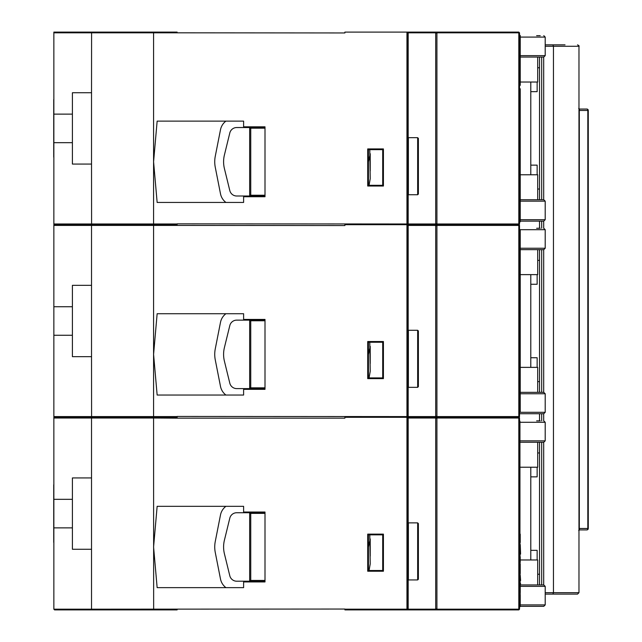 <?xml version="1.0" encoding="UTF-8"?>
<svg xmlns="http://www.w3.org/2000/svg" width="642" height="642" viewBox="0 0 642 642"><rect width="100%" height="100%" fill="white"/><g stroke="black" fill="none" stroke-linecap="round" stroke-linejoin="round"><path stroke-width="0.96" d="M72.402 114.132L53.856 114.132L53.856 32.814L153.582 32.814L153.655 32.1L177.12 32.1L177.12 32.814L153.582 32.814L153.582 223.986L53.856 223.986L53.856 142.668L72.402 142.668L72.402 164.063L91.525 164.063L91.525 92.737L72.402 92.737L72.402 142.668M53.856 114.132L53.856 142.668M53.856 32.814L53.856 32.1L153.655 32.1M518.808 32.1L519.522 32.814L518.808 32.814L518.808 32.1L406.956 32.1L406.956 223.986L177.12 223.841L177.12 224.7L91.589 224.7L91.525 164.063M91.525 92.737L91.589 32.1M53.856 223.986L54.57 224.7L91.589 224.7L53.856 224.7L53.856 225.414L91.525 225.414L91.589 224.7L153.655 224.7L153.582 223.986L177.12 223.986M519.522 32.814L519.522 223.986L518.808 224.7L406.956 224.7L407.67 223.986L407.67 32.814L406.956 32.1L344.898 32.1L344.898 32.959L177.12 32.814M157.146 121.121L153.582 161.784L157.146 202.439L243.607 202.439L243.607 196.733L265.002 196.733L265.002 126.827L243.607 126.827L243.607 121.121L157.146 121.121M383.418 148.928L367.722 148.928L367.722 186.028L383.418 186.028L383.418 148.928L382.704 149.642L368.139 149.642L367.93 149.137L367.722 186.028M407.67 224.7L407.67 223.986L406.956 223.986L406.956 224.7L344.898 224.7L344.931 223.986M367.93 185.819L368.139 185.313L382.704 185.313L382.704 149.642M368.436 149.642L368.436 185.313M519.522 223.986L518.808 223.986L518.808 32.814L436.921 32.814L436.921 223.986L436.311 223.737L435.91 224.7L408.176 224.7L408.176 194.775M519.522 225.414L519.522 416.586L518.808 416.586L518.808 224.7L519.522 225.414L436.921 225.414L436.921 416.586L435.701 416.586L435.701 225.414L436.311 225.663L435.91 224.7L518.808 224.7L518.808 223.986L436.921 223.986M407.67 33.32L408.176 32.814L435.701 32.814L435.701 223.986L408.176 223.986M408.176 32.814L408.176 137.645M417.661 137.677L417.661 194.743L418.375 194.028L418.375 138.383L417.661 137.677L408.384 137.677L407.67 136.963M520.237 201.163L545.202 201.163L545.202 219.708L543.774 221.137L520.237 221.137M540.211 35.663L536.64 35.663M519.522 221.859L520.237 221.859L520.237 88.756L519.522 88.756L519.555 85.362L520.237 85.362L520.237 35.43L519.522 35.43M537.691 174.768L537.691 199.734L537.691 174.768L520.237 174.768M537.699 57.066L537.699 82.032L537.699 57.066L540.211 57.066M520.237 37.092L545.202 37.092L545.202 55.637L543.774 57.066L520.59 57.066M545.202 201.163L543.774 199.734L520.237 199.734M520.237 82.032L537.699 82.032M418.375 139.097L418.375 193.314M435.91 32.1L436.311 33.063L436.921 32.814M435.701 32.814L436.311 33.063M436.311 223.737L435.701 223.986M383.418 186.028L382.704 185.313M250.741 128.183L250.741 195.24L249.666 195.24L249.666 128.183L265.002 128.183M265.002 195.24L250.741 195.24M225.912 121.121A14.268 14.268 0 0 0 220.487 129.772L215.271 156.263A28.537 28.537 0 0 0 215.271 167.281L220.487 193.772A14.268 14.268 0 0 0 225.936 202.439M265.002 127.533L236.729 127.533A7.134 7.134 0 0 0 229.804 132.974L224.411 154.987A28.537 28.537 0 0 0 224.411 168.565L229.804 190.578A7.134 7.134 0 0 0 236.729 196.011L265.002 196.011M539.521 189.037L537.691 189.037M537.145 174.768L537.145 165.138L530.79 165.138M530.79 91.662L537.145 91.662L537.145 82.032M539.521 67.763L537.699 67.763M91.525 285.337L91.525 225.414L153.582 225.414L153.655 224.7L177.12 224.7L177.12 225.414L153.582 225.414L153.582 416.586L53.856 416.586L53.856 335.268L72.402 335.268L72.402 356.663L91.525 356.663L91.525 285.337L72.402 285.337L72.402 335.268M72.402 306.732L53.856 306.732L53.856 335.268M53.856 306.732L53.856 225.414M519.522 416.586L518.808 417.3L406.956 417.3L407.67 416.586L407.67 225.414L406.956 224.7L406.956 416.586L177.12 416.441L177.12 417.3L91.589 417.3L91.525 356.663M53.856 416.586L54.57 417.3L91.589 417.3L53.856 417.3L53.856 418.014L91.525 418.014L91.589 417.3L153.655 417.3L153.582 416.586L177.12 416.586M177.12 225.414L344.898 225.559L344.898 224.7M157.146 313.721L153.582 354.384L157.146 395.039L243.607 395.039L243.607 389.333L265.002 389.333L265.002 319.427L243.607 319.427L243.607 313.721L157.146 313.721M383.418 341.528L367.722 341.528L367.722 378.628L383.418 378.628L383.418 341.528L382.704 342.242L368.139 342.242L367.93 341.737L367.722 378.628M407.67 417.3L407.67 416.586L406.956 416.586L406.956 417.3L344.898 417.3L344.931 416.586M367.93 378.419L368.139 377.913L382.704 377.913L382.704 342.242M368.436 342.242L368.436 377.913M436.311 416.337L435.91 417.3L518.808 417.3L518.808 416.586L436.921 416.586M435.701 225.414L408.176 225.414L408.176 330.245M408.176 387.375L408.176 417.3L435.91 417.3L436.311 418.263L436.921 418.014L436.921 609.186L436.311 608.937L435.91 609.9L344.931 609.9L344.931 609.041L91.525 609.186L91.525 477.937L72.402 477.937L72.402 549.263L91.525 549.263M435.701 416.586L408.176 416.586M417.661 330.277L417.661 387.343L418.375 386.628L418.375 330.983L417.661 330.277L408.384 330.277L407.67 329.563M520.237 393.763L545.202 393.763L545.202 412.308L543.774 413.737L519.522 413.737M536.64 413.737L540.211 413.737M540.211 228.263L536.64 228.263M537.691 367.368L537.691 392.334L537.691 367.368L520.237 367.368M537.699 249.666L537.699 274.632L537.699 249.666L540.211 249.666M519.522 229.692L545.202 229.692L545.202 248.237L543.774 249.666L520.237 249.666M545.202 393.763L543.774 392.334L520.237 392.334L537.691 392.334M520.237 274.632L537.699 274.632M418.375 331.697L418.375 385.914M436.311 225.663L436.921 225.414M407.67 225.92L408.176 225.414M383.418 378.628L382.704 377.913M250.741 320.783L250.741 387.84L249.666 387.84L249.666 320.783L265.002 320.783M265.002 387.84L250.741 387.84M225.912 313.721A14.268 14.268 0 0 0 220.487 322.372L215.271 348.863A28.537 28.537 0 0 0 215.271 359.881L220.487 386.372A14.268 14.268 0 0 0 225.936 395.039M265.002 320.133L236.729 320.133A7.134 7.134 0 0 0 229.804 325.574L224.411 347.587A28.537 28.537 0 0 0 224.411 361.165L229.804 383.178A7.134 7.134 0 0 0 236.729 388.611L265.002 388.611M539.521 381.637L537.691 381.637M537.145 367.368L537.145 357.738L530.79 357.738M530.79 284.262L537.145 284.262L537.145 274.632M539.521 260.363L537.699 260.363M177.12 609.186L177.12 609.9L91.589 609.9L91.525 609.186L53.856 609.186L53.856 527.868L72.402 527.868M72.402 499.332L53.856 499.332L53.856 527.868M53.856 499.332L53.856 418.014M91.525 477.937L91.525 418.014L153.582 418.014L153.655 609.9M177.12 418.014L177.12 417.3L153.655 417.3L153.582 418.014L177.12 418.159L344.898 418.159L344.898 417.3M53.856 609.186L54.57 609.9L91.589 609.9M407.67 609.9L407.67 609.186L406.956 609.186L406.956 609.9L407.67 609.186L407.67 418.014L406.956 417.3L406.956 609.186L344.931 609.186M157.146 506.321L153.582 546.984L157.146 587.639L243.607 587.639L243.607 581.933L265.002 581.933L265.002 512.027L243.607 512.027L243.607 506.321L157.146 506.321M383.418 534.128L367.722 534.128L367.722 571.228L383.418 571.228L383.418 534.128L382.704 534.842L368.139 534.842L367.93 534.337L367.722 571.228M519.522 418.014L518.808 418.014L518.808 417.3L519.522 418.014L519.522 609.186L518.808 609.9L435.91 609.9M367.93 571.019L368.139 570.513L382.704 570.513L382.704 534.842M368.436 534.842L368.436 570.513M436.921 418.014L518.808 418.014L518.808 609.186L436.921 609.186M407.67 418.52L408.176 418.014L435.701 418.014L435.701 609.186L408.176 609.186L408.176 609.9M408.176 418.014L408.176 522.845M408.176 579.975L408.176 609.186M417.661 522.877L417.661 579.943L418.375 579.228L418.375 523.583L417.661 522.877L408.384 522.877L407.67 522.163M520.59 586.363L545.202 586.363L545.202 604.908L543.774 606.337L520.237 606.337M536.64 606.337L540.211 606.337M540.211 420.863L536.64 420.863M537.691 559.968L537.691 584.934L537.691 559.968L520.59 559.968M519.948 422.292L545.202 422.292L545.202 440.837L543.774 442.266L537.699 442.266L537.699 467.232L537.699 442.266L540.211 442.266M543.774 442.266L519.948 442.266M545.202 586.363L543.774 584.934L520.59 584.934M519.948 467.232L537.699 467.232M418.375 524.297L418.375 578.514M519.522 609.186L518.808 609.186L518.808 609.9M435.701 418.014L436.311 418.263M436.311 608.937L435.701 609.186M383.418 571.228L382.704 570.513M250.741 513.383L250.741 580.44L249.666 580.44L249.666 513.383L265.002 513.383M265.002 580.44L250.741 580.44M225.912 506.321A14.268 14.268 0 0 0 220.487 514.972L215.271 541.463A28.537 28.537 0 0 0 215.271 552.481L220.487 578.972A14.268 14.268 0 0 0 225.936 587.639M265.002 512.733L236.729 512.733A7.134 7.134 0 0 0 229.804 518.174L224.411 540.187A28.537 28.537 0 0 0 224.411 553.765L229.804 575.778A7.134 7.134 0 0 0 236.729 581.211L265.002 581.211M539.521 574.237L537.691 574.237M537.145 559.968L537.145 550.338L530.79 550.338M530.79 476.862L537.145 476.862L537.145 467.232M539.521 452.963L537.699 452.963M545.202 46.272L553.46 46.272L553.46 592.686L552.906 594.115L545.202 594.115L577.543 594.115L552.906 594.115M578.972 530.14A1.428 1.388 -90 0 1 579.726 529.915L586.86 529.915L579.726 529.915L578.972 528.486M586.86 109.044L579.726 109.044L586.86 109.044A1.428 0.963 90 0 1 587.815 110.472L587.815 528.486L579.309 528.486L579.309 110.472L588.281 110.472A1.428 1.428 0 0 0 586.86 109.044M545.202 44.844L565.024 44.844M539.521 57.066L539.521 199.734M539.521 221.137L539.521 228.263M539.521 249.666L539.521 392.334M539.521 413.737L539.521 420.863M539.521 442.266L539.521 584.934M519.37 224.138L519.37 225.262M519.37 416.738L519.37 417.862M578.972 108.819A1.428 1.388 90 0 0 579.726 109.044L578.972 110.472M545.202 592.686L578.972 592.686L578.972 46.272L553.46 46.272L552.906 44.844M53.856 484.461A1.428 1.428 0 0 0 53.719 485.079L53.719 542.145A1.428 1.428 0 0 0 53.8 542.626A1.428 1.428 0 0 1 53.735 542.37A1.428 1.428 0 0 0 53.848 542.747L53.735 542.37M53.856 99.189A1.428 1.428 0 0 0 53.719 99.815L53.719 156.881A1.428 1.428 0 0 0 53.8 157.354A1.428 1.428 0 0 1 53.719 156.881A1.428 1.428 0 0 0 53.848 157.475A1.428 1.428 0 0 1 53.848 157.475A1.428 1.428 0 0 0 53.856 157.507L53.735 157.105M520.237 81.43L520.237 71.535M520.237 54.706L520.237 41.666M520.237 69.657L520.237 55.814M519.948 592.855L520.02 584.966L520.02 592.855M519.948 581.532L520.02 574.815L520.02 581.532M519.522 606.554L519.948 606.554L519.948 421.088L519.522 421.088M519.522 412.188L520.237 412.188L520.237 230.285L519.522 230.285M519.948 532.499L520.237 606.602L519.522 606.602M520.237 563.845L520.237 573.571M520.237 556.75L520.237 562.296M520.237 575.248L520.59 580.585M520.237 534.16L520.237 542.498M520.237 603.271L520.237 594.941M520.237 592.702L520.237 584.862M520.237 583.947L520.59 584.862M520.237 582.968L520.59 583.666M520.237 544.536L520.59 554.102M408.384 137.677L408.384 194.743L407.67 195.457M545.202 219.708L520.237 219.708M545.202 55.637L520.237 55.637M408.384 330.277L408.384 387.343L407.67 388.057M545.202 412.308L519.522 412.308M545.202 248.237L520.237 248.237M408.384 522.877L408.384 579.943L407.67 580.657M545.202 604.908L520.237 604.908M545.202 440.837L519.948 440.837M543.694 57.066L543.694 199.734M543.694 221.137L543.694 228.263M543.694 249.666L543.694 392.334M543.694 413.737L543.694 420.863M543.694 442.266L543.694 584.934M541.679 57.066L541.679 199.734M541.679 221.137L541.679 228.263M541.679 249.666L541.679 392.334M541.679 413.737L541.679 420.863M541.679 442.266L541.679 584.934M587.815 528.486A1.428 0.963 90 0 1 586.86 529.915A1.428 1.428 0 0 0 588.281 528.486L587.815 528.486M545.202 37.092L543.774 35.663M408.384 194.743L417.661 194.743M370.225 170.933L370.225 153.719L368.436 161.896M369.792 149.642L370.225 178.685L369.07 185.313M530.79 82.032L530.79 174.768M545.202 229.692L543.774 228.263M408.384 387.343L417.661 387.343M370.225 363.532L370.225 346.319L368.436 354.496M369.792 342.242L370.225 371.285L369.07 377.913M530.79 274.632L530.79 367.368M545.202 422.292L543.774 420.863M408.384 579.943L417.661 579.943M370.225 556.133L370.225 538.919L368.436 547.096M369.792 534.842L370.225 563.885L369.07 570.513M530.79 467.232L530.79 559.968M578.683 530.509L579.67 529.915M578.683 108.442L579.67 109.044M588.281 528.486L588.281 110.472M578.972 592.686L577.543 594.115M578.972 46.272C579.461 46.136 578.988 45.662 577.543 44.844"/></g></svg>
